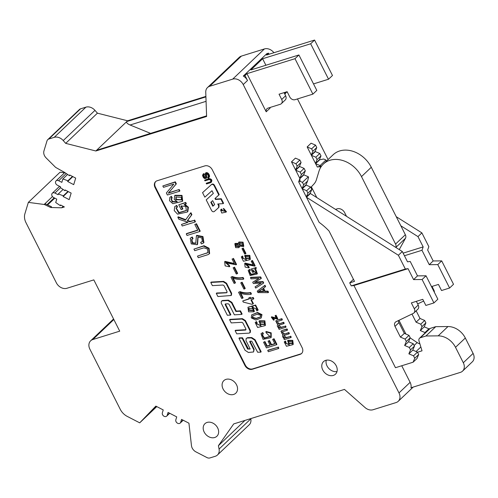 <?xml version="1.0" encoding="UTF-8"?>
<svg xmlns="http://www.w3.org/2000/svg" width="498" height="498" viewBox="0 0 498 498"><rect width="100%" height="100%" fill="white"/><g stroke="black" fill="none" stroke-linecap="round" stroke-linejoin="round"><path stroke-width="0.75" d="M353.449 279.31L349.714 282.864L351.239 285.877L353.96 285.522L408.061 268.665L405.341 269.026L351.239 285.877M405.341 269.026L398.381 255.25L306.475 197.258L319.15 222.351A56.778 44.372 -133.6 0 1 329.047 231.01L354.489 281.376L349.714 282.864M302.218 188.823L306.307 196.934L307.901 193.149L306.675 190.728L302.218 188.823L306.133 185.1L310.59 186.999L306.675 190.728M298.682 181.832L302.081 188.561L303.668 184.777L302.448 182.355L300.151 181.378L298.682 181.832L299.777 178.757L303.861 174.866L308.324 176.765L302.448 182.355M247.5 80.502A8.665 6.773 -133.6 0 0 243.31 76.051L244.985 75.528L247.5 80.502L243.229 84.567A8.665 6.773 -133.6 0 0 232.691 79.126L209.664 86.297A8.665 6.773 -133.6 0 0 207.498 87.555A8.665 6.773 -133.6 0 0 205.749 92.217L206.608 116.482L95.853 150.987L65.686 143.362L97.415 113.164L127.581 120.79L205.898 96.394M398.412 320.575A4.333 3.386 -133.6 0 0 398.917 322.648L404.332 333.374L409.001 335.366L410.221 337.787L408.559 341.746L413.228 343.732L414.448 346.154L412.792 350.113L417.455 352.105L418.675 354.526L417.019 358.485L413.097 362.208L414.759 358.249L413.539 355.827L408.87 353.841L410.533 349.882L409.312 347.461L404.644 345.475L406.306 341.516L405.079 339.094L400.417 337.102L394.995 326.377A4.333 3.386 46.4 0 1 395.375 322.187A4.333 3.386 46.4 0 1 396.059 321.714L413.234 313.423A4.333 3.386 -133.6 0 0 413.919 312.949A4.333 3.386 -133.6 0 0 414.299 308.766L411.348 302.896L422.777 299.335L425.858 305.442L433.932 302.927L422.111 279.515L413.583 279.602L408.061 268.665M353.96 285.522L395.474 367.705L413.097 362.208M182.959 420.119L180.681 422.285L181.558 419.391L188.935 423.2L191.469 445.629A6.935 5.422 -133.6 0 0 195.963 451.891L206.975 457.581A4.333 3.386 -133.6 0 0 209.913 457.942L215.304 456.268A8.665 6.773 -133.6 0 0 217.47 455.004A8.665 6.773 -133.6 0 0 219.07 449.065L218.41 445.704L233.718 423.916L344.473 389.411L365.028 407.538A8.665 6.773 -133.6 0 0 373.052 409.742L396.072 402.565A8.665 6.773 -133.6 0 0 398.238 401.307A8.665 6.773 -133.6 0 0 398.991 392.928L243.229 84.567M401.737 365.75L410.122 382.346A8.665 6.773 -133.6 0 1 410.975 387.774L460.382 372.38A8.665 6.773 -133.6 0 0 462.555 371.122A8.665 6.773 -133.6 0 0 463.308 362.743L455.514 347.324A17.337 13.552 -133.6 0 0 438.184 335.864L425.952 335.988L420.418 337.712A3.467 2.708 -133.6 0 0 419.553 338.217A3.467 2.708 -133.6 0 0 418.999 340.949L422.024 350.822L417.517 352.229M297.468 98.934L328.095 159.559M269.038 54.245L268.49 53.162L266.53 55.023L314.574 40.058L310.659 43.78L262.614 58.752L250.861 69.938L298.906 54.967L294.99 58.696L246.946 73.667L244.985 75.528M284.794 94.103L285.79 93.157A4.333 3.386 46.4 0 1 285.703 92.572M265.895 65.25L262.614 58.752M246.946 73.667L266.206 111.795L270.121 108.066A4.333 3.386 -133.6 0 1 270.034 107.481M395.779 247.406A4.333 3.386 -133.6 0 0 395.561 244.051L361.492 176.603A26.002 20.325 -133.6 0 0 323.376 164.054A26.002 20.325 -133.6 0 0 318.944 171.343L316.429 179.641A17.337 13.552 46.4 0 1 313.958 184.017L311.362 186.831L316.778 197.557M308.324 176.765L308.579 177.269L307.59 181.054L306.002 184.839L302.081 188.561M320.531 167.67L320.027 166.674L317.307 167.029L315.614 163.68L319.704 159.79L323.65 159.011L325.953 159.989L320.077 165.579L315.614 163.68M311.256 155.052L312.844 151.268L316.765 147.539L315.172 151.324L311.256 155.052L307.16 146.941L311.082 143.212L315.539 145.117L311.624 148.846L307.16 146.941M315.483 163.419L317.07 159.634L320.992 155.905L319.405 159.69L315.483 163.419L311.387 155.314L315.309 151.585L319.766 153.484L315.85 157.212L311.387 155.314M306.475 197.258L310.391 193.529L402.303 251.521L398.381 255.25M310.59 186.999L311.816 189.421L310.229 193.205L306.307 196.934M299.871 160.026L301.091 162.448L299.503 166.232L295.588 169.961L291.492 161.856L295.407 158.127L299.871 160.026L295.949 163.755L291.492 161.856M304.097 168.399L305.318 170.82L303.73 174.605L299.815 178.334L295.719 170.223L299.634 166.494L304.097 168.399L300.182 172.127L295.719 170.223M268.49 53.162L266.816 53.678L243.31 76.051M207.498 87.555L239.233 57.357A8.665 6.773 46.4 0 1 241.399 56.1L264.419 48.928A8.665 6.773 46.4 0 1 273.925 52.72M52.458 196.573L44.154 204.473L28.349 202.381L24.9 213.76A13.004 10.159 -133.6 0 0 25.983 222.681L56.367 282.833A8.665 6.773 -133.6 0 0 66.906 288.274L93.823 279.888L119.725 331.158L92.802 339.543A8.665 6.773 -133.6 0 0 90.636 340.806A8.665 6.773 -133.6 0 0 89.883 349.179L120.267 409.337A13.004 10.159 -133.6 0 0 127.264 416.409L139.708 422.839L156.777 406.592M28.349 202.381L60.077 172.184L64.578 172.781M65.686 143.362L63.24 140.561A8.665 6.773 -133.6 0 0 54.207 137.348L48.816 139.029A4.333 3.386 -133.6 0 0 47.733 139.658L79.468 109.46A4.333 3.386 46.4 0 1 80.552 108.825L85.936 107.151A8.665 6.773 46.4 0 1 94.969 110.363L97.415 113.164M250.755 418.606L250.805 418.868A8.665 6.773 46.4 0 1 249.199 424.806L217.47 455.004M95.853 150.987L126.797 121.537L205.911 96.886M206.589 115.984L96.637 150.24L206.583 115.847M127.581 120.79L126.797 121.537C126.143 122.558 127.239 123.716 130.078 125.004L150.458 133.333M47.733 139.658A4.333 3.386 -133.6 0 0 46.999 140.872L43.942 150.944A6.935 5.422 -133.6 0 0 46.14 157.928L55.452 167.216A1.301 1.015 46.4 0 0 55.801 167.484L64.802 172.532L69.446 175.701L69.664 174.985L75.696 178.097L73.716 184.64L67.678 181.521L67.909 180.774L62.86 178.938L61.827 182.361L58.658 180.724A2.82 2.204 46.4 0 0 56.044 180.899L64.821 172.545M62.86 178.938L67.591 174.437M65.468 190.149L64.902 190.69L60.258 187.522L60.482 186.787L57.314 185.156A2.82 2.204 46.4 0 1 56.044 180.899M67.94 191.431L63.352 195.801L58.31 193.959L58.085 194.693L54.917 193.056A2.82 2.204 46.4 0 0 52.302 193.23L59.567 186.32M58.31 193.959L63.065 189.433M60.924 205.145L60.358 205.68L55.714 202.512L56.741 199.125L53.579 197.488A2.82 2.204 46.4 0 1 52.302 193.23M47.615 204.927L54.78 198.111M44.154 204.473A1.301 1.015 46.4 0 1 44.552 204.591L45.337 203.85L51.499 206.763L50.715 207.51L44.552 204.591M156.223 406.306L150.178 412.058L155.893 406.138M139.708 422.839L155.849 406.113L163.226 409.922L162.348 412.823A2.82 2.204 46.4 0 0 163.612 415.979A2.82 2.204 46.4 0 0 166.712 416.11L169.7 413.265M218.41 445.704L244.997 420.399M180.681 422.285A2.82 2.204 46.4 0 1 180.201 423.076A2.82 2.204 46.4 0 1 177.101 422.945A2.82 2.204 46.4 0 1 175.838 419.789L176.715 416.888L168.069 412.425L167.191 415.32A2.82 2.204 46.4 0 1 166.712 416.11M335.496 209.372L337.264 208.818A6.069 4.743 46.4 0 1 344.641 212.627L346.502 216.313M462.555 371.122L472.347 361.797A8.665 6.773 -133.6 0 0 473.1 353.424L465.313 338.005A17.337 13.552 -133.6 0 0 447.976 326.545L435.75 326.663L425.952 335.988M435.75 326.663L430.21 328.394A3.467 2.708 -133.6 0 0 429.344 328.898L419.553 338.217M419.901 343.888A8.665 6.773 46.4 0 1 417.162 342.593L410.171 337.905M405.914 334.046L398.973 320.307M399.247 249.591L405.484 238.268A4.333 3.386 -133.6 0 0 405.36 234.732L371.284 167.278A26.002 20.325 -133.6 0 0 333.168 154.735L323.376 164.054M313.522 83.901L328.555 79.219L332.477 75.491L314.574 40.058M284.246 93.02L287.309 92.068M328.555 79.219L310.659 43.78M299.815 178.334L301.402 174.549L300.182 172.127M305.318 170.82L301.402 174.549M295.588 169.961L297.175 166.176L295.949 163.755M301.091 162.448L297.175 166.176M266.206 111.795A4.333 3.386 46.4 0 1 266.984 108.726A4.333 3.386 46.4 0 1 268.067 108.097L280.25 104.3A4.333 3.386 -133.6 0 0 281.333 103.671A4.333 3.386 -133.6 0 0 281.712 99.482L279.042 94.203L287.122 91.688L289.786 96.967A4.333 3.386 -133.6 0 0 295.053 99.687L312.887 94.128L294.99 58.696M312.887 94.128L316.803 90.406L298.906 54.967M281.333 103.671L285.248 99.942A4.333 3.386 -133.6 0 0 285.628 95.753L284.053 92.64M307.59 181.054L303.668 184.777M299.777 178.757L300.151 181.378M311.816 189.421L307.901 193.149M433.932 302.927L437.854 299.198L426.027 275.786L417.498 275.873L410.221 261.456L407.501 261.817L402.303 251.521M413.919 312.949L417.834 309.221A4.333 3.386 -133.6 0 0 418.214 305.037L416.353 301.334M417.498 275.873L413.583 279.602M426.027 275.786L422.111 279.515M404.332 333.374L400.417 337.102M409.001 335.366L405.079 339.094M410.221 337.787L406.306 341.516M408.559 341.746L404.644 345.475M413.228 343.732L409.312 347.461M414.448 346.154L410.533 349.882M412.792 350.113L408.87 353.841M417.455 352.105L413.539 355.827M418.675 354.526L414.759 358.249M320.992 155.905L319.766 153.484M317.07 159.634L315.85 157.212M316.765 147.539L315.539 145.117M312.844 151.268L311.624 148.846M326.501 161.078L325.953 159.989M321.708 165.909L320.332 166.089L320.077 165.579M317.307 167.029L320.332 166.089M321.471 166.226L320.027 166.674M431.486 286.593L438.445 284.426L441.527 290.533L449.607 288.012L453.522 284.29L441.695 260.877L433.173 260.958L427.651 250.027L428.846 246.653L421.887 232.883L396.246 216.705M429.071 329.159L428.896 328.823L424.981 332.546L420.312 330.56L421.974 326.601L420.754 324.179L416.085 322.194L411.964 314.039M425.149 332.888L424.981 332.546M428.896 328.823L424.234 326.831L420.312 330.56M424.234 326.831L425.896 322.872L421.974 326.601M425.896 322.872L424.67 320.451L420.754 324.179M424.67 320.451L420.007 318.465L416.085 322.194M420.007 318.465L416.147 310.827M417.66 303.936L423.642 301.053M434.38 292.326A4.333 3.386 -133.6 0 0 433.883 290.122L432.021 286.425M441.695 260.877L437.779 264.606L429.251 264.687L421.974 250.276L423.169 246.902L403.125 253.146M449.607 288.012L437.779 264.606M433.173 260.958L429.251 264.687M421.887 232.883L417.971 236.612L423.169 246.902M404.432 255.742L421.974 250.276M417.971 236.612L400.846 225.806M264.426 324.31L260.305 323.899L260.217 322.007M253.121 310.497L248.956 309.881L249.081 308.2M292.345 343.452L288.765 343.072L288.672 341.441M258.86 291.33L263.479 291.168M249.417 258.462L245.838 258.082L245.738 256.451M235.847 244.624L235.99 245.931L238.368 246.423M242.763 245.396L239.575 244.667L239.557 243.223M211.22 201.939L213.212 205.886L214.657 204.578L212.665 200.632L210.822 202.3L212.82 206.259L214.663 204.591M181.496 199.748L176.217 199.268L176.149 196.822M260.61 316.815L256.258 318.334L252.735 317.363L252.922 315.713M264.345 322.467L264.257 324.509L259.919 324.273L260 322.187L264.345 322.467M253.171 308.847L252.947 310.696L248.564 310.254L248.863 308.38L253.171 308.847M292.258 341.858L292.183 343.651L288.373 343.446L288.448 341.616L292.258 341.858M258.3 291.71L263.66 291.523L262.365 288.958L258.3 291.71M249.324 256.868L249.249 258.661L245.446 258.456L245.52 256.626L249.324 256.868M238.218 245.134L235.629 244.798L235.598 246.305L238.2 246.628L238.218 245.134M242.756 243.939L242.588 245.601L239.183 245.041L239.339 243.391L242.756 243.939M213.212 205.886L212.82 206.259M181.434 197.351L181.322 199.941L175.825 199.642L175.931 196.996L181.434 197.351M260.74 315.271L260.435 317.008L256.047 318.664L252.343 317.73L252.71 315.894L257.105 314.282L260.74 315.271M267.725 350.48L277.822 347.336L278.444 348.575L268.354 351.719L267.725 350.48L268.117 350.106L277.822 347.336M264.562 341.927L266.791 346.347L270.159 345.295L268.08 341.174L269.076 340.862L271.161 344.983L274.89 343.819L272.661 339.406L273.657 339.094L276.514 344.747L266.418 347.89L263.567 342.238L264.955 341.553L267.183 345.973L266.791 346.347M262.39 332.932L261.014 333.722L262.782 332.558L262.39 332.932L263.012 334.164L261.985 334.756L264.027 338.347L269.984 336.53L266.436 333.1L265.808 331.867L270.8 333.23L270.825 337.694L271.217 337.32L271.192 332.857L266.2 331.494L265.808 331.867M261.014 333.722L263.037 339.362L270.825 337.694M256.763 323.233L257.155 322.866L256.501 321.571L256.109 321.945L256.763 323.233L256.121 323.588L261.045 325.922L258.997 321.142L259.39 320.768L264.868 320.812L265.422 325.281L265.029 325.655L264.475 321.185L258.997 321.142M256.109 321.945L255.194 322.505L257.603 327.472L265.029 325.655M253.961 311.81L248.57 311.81L247.942 307.241L255.225 305.392L257.771 310.347L256.85 310.877L256.227 309.638L256.868 309.289L251.944 306.955L253.961 311.81L254.354 311.437L252.953 306.756M249.293 298.925L248.788 297.922L249.784 297.611L250.289 298.613L252.81 297.823L253.438 299.061L250.911 299.852L252.996 303.973L251.944 304.297L243.285 302.087L242.719 300.973L249.293 298.925M238.554 292.251L239.501 291.959C243.304 293.322 246.908 293.627 250.313 292.88L251.029 294.293C247.363 294.853 243.715 294.418 240.092 292.998L242.707 298.184L241.711 298.495L238.554 292.251L239.501 291.959M241.692 282.553L244.848 288.796L243.902 289.089L240.746 282.852L242.084 282.179L245.234 288.423L244.848 288.796M242.7 277.816L243.416 279.222C239.75 279.783 236.102 279.347 232.479 277.928L235.093 283.113L234.097 283.424L230.948 277.181L231.894 276.888C235.691 278.251 239.295 278.556 242.7 277.816L243.092 277.442L243.808 278.855L243.416 279.222M236.289 274.018L233.132 267.781L234.079 267.482L237.235 273.726L236.289 274.018M224.66 261.743L234.477 263.816L232.068 259.047L233.07 258.736L236.133 264.799L225.7 262.782L228.769 265.527L229.391 266.766L225.133 265.876L224.66 261.743L225.052 261.369L234.321 263.504M283.81 323.669L279.023 325.157C277.928 326.57 278.5 327.385 280.741 327.603L285.111 326.246L285.659 327.329L279.123 329.365L278.6 328.331L279.434 328.076C277.504 327.31 276.919 326.146 277.66 324.572L275.755 320.998L277.118 320.133L281.47 319.031L281.986 320.065L277.199 321.552C275.992 322.829 276.564 323.644 278.917 323.999L283.287 322.636L283.81 323.669L284.202 323.295L283.679 322.262L283.287 322.636M276.676 321.826L277.199 321.552M276.726 320.507L275.755 320.998M278.482 325.449L279.023 325.157M271.317 317.164L276.415 318.452L275.058 315.776L275.655 315.589L277.398 319.044L271.902 317.911L273.464 319.255L273.881 320.077L273.558 320.183L271.317 317.164L271.709 316.79L276.191 318.017M288.989 333.921L284.202 335.409C283.107 336.822 283.679 337.638 285.914 337.856L290.29 336.499L290.838 337.582L284.302 339.617L283.779 338.584L284.607 338.329C282.683 337.563 282.092 336.399 282.839 334.824L280.934 331.251L282.298 330.386L286.649 329.284L287.165 330.311L282.378 331.805C281.171 333.081 281.744 333.897 284.097 334.251L288.466 332.888L288.989 333.921L289.382 333.548L288.859 332.515L288.466 332.888M281.856 332.079L282.378 331.805M281.905 330.759L280.934 331.251M283.661 335.702L284.202 335.409M285.609 342.537L285.049 342.848L289.363 344.896L287.57 340.7L292.37 340.732L292.861 344.66L286.456 346.278L284.234 341.896L285.037 341.404L285.609 342.537L286.001 342.163L285.429 341.03L285.037 341.404M267.557 291.492L268.148 292.668L257.952 292.587L257.229 291.156L264.606 285.653L265.229 286.885L263.106 288.435L264.681 291.554L267.557 291.492L267.949 291.118L268.54 292.295L268.148 292.668M251.004 278.836L250.438 277.703L260.267 277.28L260.958 278.643L254.534 282.441L262.62 281.936L263.311 283.3L255.679 288.081L255.063 286.867L261.319 283.045L253.382 283.543L252.723 282.229L259.047 278.488L251.004 278.836M249.871 270.819L250.264 270.451L249.716 269.368L249.324 269.742L249.871 270.819L249.081 271.261L250.849 274.678L256.171 273.153L252.442 269.904L253.563 272.12L252.642 272.406L250.973 269.107L255.53 267.687L255.947 268.509L254.659 268.914L256.987 274.056L257.379 273.682L255.549 268.64M249.324 269.742L248.178 270.389L250.096 275.525L256.987 274.056M248.851 267.856L249.243 267.482L248.695 266.399L248.303 266.772L248.851 267.856L245.128 267.077L244.705 263.461L245.097 263.087L253.14 264.948M248.303 266.772L245.62 264.363L254.746 266.137L252.069 260.828L251.191 261.101L253.301 265.272L244.705 263.461M242.675 257.547L243.068 257.173L242.495 256.04L242.103 256.408L242.675 257.547L242.115 257.852L246.429 259.9L244.643 255.711L245.035 255.337L249.828 255.368L250.32 259.296L249.928 259.67L249.436 255.742L244.643 255.711M242.103 256.408L241.3 256.906L243.441 261.269L249.928 259.67M244.73 254.055L241.991 248.626L242.812 248.371L245.551 253.793L244.73 254.055M238.237 244.269L238.629 242.358L242.657 242.538L243.391 246.578L239.115 246.012L238.872 247.674L235.629 247.643L234.832 243.783L238.237 244.269M221.367 209.428L220.595 209.87L221.759 209.054L221.367 209.428L221.716 210.119L221.143 210.455L225.619 211.445L223.285 208.836L226.086 212.098L226.478 211.725L223.677 208.463L223.285 208.836M220.595 209.87L221.784 213.051L226.086 212.098M211.974 190.709L204.84 197.171L202.555 192.645L211.333 184.696C212.341 184.104 213.256 184.416 214.078 185.623L218.827 195.029L214.98 198.515L215.46 199.461L220.888 199.107L223.172 203.632L217.744 203.987L218.69 205.861L218.51 207.703L214.339 211.476C213.337 212.067 212.422 211.756 211.6 210.548L206.209 199.885L213.343 193.423L211.974 190.709M210.629 182.679L206.527 183.955L206.178 183.276L210.299 181.994C211.264 180.749 210.847 179.946 209.067 179.585L204.964 180.867L204.622 180.189L208.724 178.906C211.526 179.492 212.16 180.743 210.629 182.679L211.557 181.994M206.178 183.276L210.629 181.795M208.139 174.032L209.16 176.342L208.45 177.96L208.108 178.116L207.654 177.35L208.301 176.659L208.17 175.433L206.633 173.796L205.836 174.312L206.402 177.338L206.066 178.371L204.69 178.583L203.445 177.649L202.537 175.582L203.147 174.132L203.47 173.976L203.875 174.779L203.315 175.458L203.396 176.186L204.933 177.854L205.55 177.425L204.964 174.537L205.301 173.329L206.44 172.987L208.139 174.032L208.531 173.659L208.805 174.039L208.413 174.412M178.819 189.887L179.504 191.244L167.39 195.017L166.363 192.981L173.814 184.117L163.506 187.329L162.821 185.972L174.935 182.193L175.962 184.229L168.249 193.18L179.212 189.514L179.896 190.871L179.504 191.244M171.835 198.329L172.227 197.955L171.399 196.318L171.007 196.691L171.835 198.329L171.026 198.777L172.233 201.951L177.251 201.734L174.244 199.387L174.667 195.677L175.059 195.303L182.007 195.378L182.691 201.018L182.299 201.391L181.621 195.751L174.667 195.677M171.007 196.691L169.843 197.401L169.525 200.725L172.837 203.676L182.299 201.391M176.348 205.749L177.139 207.317L175.943 207.996L178.658 212.932L186.37 210.567L185.766 206.39L180.861 205.985L182.48 209.191L181.148 209.602L178.738 204.834L185.331 202.779L185.935 203.975L184.104 204.628L187.889 207.386L187.453 211.98L177.562 214.159L174.238 210.598L174.711 206.676L176.74 205.375L177.531 206.944L177.139 207.317M187.273 220.813L189.757 221.766L194.22 220.377L195.048 222.015L182.262 225.999L181.471 224.43L188.026 222.307L178.838 219.213L177.817 217.203L185.443 220.091L190.529 213.069L191.506 215.005L187.273 220.813L187.665 220.44L190.149 221.392L189.757 221.766M186.258 233.904L197.774 230.313L194.799 224.424L196.069 224.032L199.829 231.483L187.049 235.467L186.258 233.904L186.65 233.531L197.669 230.095M192.67 238.978L193.062 238.604L192.234 236.967L191.842 237.341L192.67 238.978L191.593 239.532L192.284 243.136L195.739 243.379L196.424 235.716L196.816 235.342L202.96 236.55L203.919 242.582L203.526 242.956L202.568 236.924L196.424 235.716M191.842 237.341L190.255 238.231L191.251 243.908L197.177 244.736L197.887 237.141L201.827 237.882L202.313 241.636L200.632 242.37L201.416 243.933L203.526 242.956M209.235 253.893L207.996 254.659L198.272 257.69L197.482 256.121L207.921 252.66L207.517 249.068L203.919 247.817L194.73 250.681L193.94 249.112L203.663 246.087L208.674 248.62L209.235 253.893L209.627 253.526L209.067 248.247L204.056 245.713L203.663 246.087M231.072 295.513L217.9 296.54L216.294 293.366L226.609 292.787L227.082 291.735L224 285.64L223.048 285.03L212.385 285.628L210.779 282.453L223.21 281.756L226.179 283.648L231.24 293.664L231.072 295.513L231.464 295.146L231.632 293.291L231.24 293.664M216.294 293.366L216.686 292.992L227.001 292.625M231.47 302.722L235.896 311.48L236.289 311.107L231.863 302.348L231.47 302.722L227.997 300.518L222.164 300.867L221.342 301.215L221.187 303.045L227.349 315.259L230.443 315.072L225.09 304.471L225.482 304.097L230.835 314.699L230.443 315.072M235.896 311.48L240.111 311.225L241.717 314.4L234.39 314.842L229.111 304.384L228.152 303.774L225.326 303.942M245.987 329.676A0.921 0.722 -133.6 0 1 245.831 329.701L235.517 330.28L235.124 330.653L236.731 333.828L249.093 333.137L250.295 332.427L250.469 330.579L245.408 320.556L245.016 320.93L242.04 319.037L229.615 319.735L231.215 322.909L241.879 322.312L242.837 322.922L245.912 329.022L245.439 330.074L245.838 329.906M235.124 330.653L245.439 330.074L245.831 329.701M249.909 332.795L250.077 330.952L245.016 320.93M254.715 340.128L260.79 352.167L261.182 351.793L255.107 339.754L254.715 340.128L251.328 337.924L247.226 338.024L246.174 338.453L245.987 340.663L250.033 348.681L249.784 349.21L250.033 348.681M260.79 352.167L257.647 352.242L251.727 341.149L249.965 341.192L249.716 341.721L253.768 349.739L253.563 351.962L248.421 352.478L245.041 350.275L238.959 338.235L242.109 338.161L247.556 348.949L250.077 348.93M249.965 341.192L249.716 341.721L250.108 341.348L254.161 349.366L253.768 349.739M261.606 315.004L257.13 312.819L251.652 314.898L251.253 317.867L255.866 320.04L261.195 317.973L261.998 314.63L257.516 312.445L251.652 314.898M278.214 346.963L278.836 348.202L278.444 348.575M267.183 345.973L270.053 345.077M264.955 341.553L263.567 342.238M272.661 339.406L274.049 338.721L276.907 344.373L276.514 344.747M274.049 338.721L273.657 339.094M268.08 341.174L269.468 340.489L271.547 344.61L271.161 344.983M271.547 344.61L274.784 343.601M269.468 340.489L269.076 340.862M262.782 332.558L263.405 333.791L263.012 334.164M270.165 336.337L264.444 337.974L262.203 334.581M260.541 325.773L256.358 323.42M256.501 321.571L255.194 322.505M257.024 309.09L256.227 309.638M257.771 310.347L258.157 309.98L255.611 305.019L247.942 307.241M249.784 297.611L248.788 297.922M249.181 298.707L242.719 300.973M251.415 299.696L253.389 303.599L252.996 303.973M250.177 297.238L250.681 298.24L253.202 297.455L253.831 298.688L253.438 299.061M253.202 297.455L252.81 297.823M250.681 298.24L250.289 298.613M239.893 291.585C243.696 292.949 247.301 293.254 250.706 292.513L250.313 292.88M240.795 293.254L243.099 297.81L242.707 298.184M250.706 292.513L251.422 293.92L251.029 294.293M242.084 282.179L240.746 282.852M243.092 277.442C239.687 278.189 236.083 277.878 232.28 276.514L231.894 276.888M232.28 276.514L230.948 277.181M233.182 278.183L235.486 282.74L235.093 283.113M234.079 267.482L233.132 267.781M234.471 267.109L237.627 273.352L237.235 273.726M233.07 258.736L232.068 259.047M228.769 265.527L229.161 265.154L229.783 266.393L229.391 266.766M233.462 258.369L236.525 264.432L236.133 264.799M229.161 265.154L225.918 262.608M285.111 326.246L281.127 327.236L278.718 325.287M283.679 322.262L278.917 323.999M279.31 323.625L276.907 321.671M277.118 320.133L281.862 318.658L282.378 319.691L281.986 320.065M281.862 318.658L281.47 319.031M279.061 327.939L278.6 328.331M285.503 325.873L286.051 326.956L285.659 327.329M275.058 315.776L276.048 315.215L277.791 318.67L277.398 319.044M272.151 317.761L273.856 318.882L273.464 319.255M276.048 315.215L275.655 315.589M273.856 318.882L274.274 319.71L273.881 320.077M290.29 336.499L286.306 337.482L283.897 335.54M288.859 332.515L284.097 334.251M284.489 333.878L282.086 331.923M282.298 330.386L287.041 328.91L287.558 329.944L287.165 330.311M287.041 328.91L286.649 329.284M284.24 338.192L283.779 338.584M290.683 336.125L291.23 337.208L290.838 337.582M287.57 340.7L287.962 340.327L292.756 340.358L293.254 344.286L292.861 344.66M284.234 341.896L285.429 341.03M285.292 342.68L288.859 344.74M263.529 288.124L265.073 291.181L264.681 291.554M265.073 291.181L267.949 291.118M257.229 291.156L264.998 285.286L265.621 286.512L265.229 286.885M264.998 285.286L264.606 285.653M260.267 277.28L260.659 276.907L250.83 277.33L250.438 277.703M258.792 278.5L252.723 282.229M261.077 283.057L255.063 286.867M255.194 282.055L263.012 281.563L263.703 282.926L263.311 283.3M263.012 281.563L262.62 281.936M260.659 276.907L261.35 278.27L260.958 278.643M255.53 267.687L250.973 269.107M252.947 269.754L253.955 271.746L253.563 272.12M256.352 272.954L251.266 274.305L249.299 271.093M249.716 269.368L248.178 270.389M255.922 267.314L256.339 268.142L255.947 268.509M251.191 261.101L252.461 260.454L255.138 265.764L254.746 266.137M248.695 266.399L245.838 264.195M252.461 260.454L252.069 260.828M245.931 259.744L242.358 257.684M242.495 256.04L241.3 256.906M242.812 248.371L241.991 248.626M243.205 247.998L245.944 253.42L245.551 253.793M239.638 246.56L238.872 247.674M234.832 243.783L235.224 243.41L238.144 243.398M238.629 242.358L239.015 241.984L243.049 242.165L243.783 246.205L243.391 246.578M221.759 209.054L222.108 209.751L221.716 210.119M225.787 211.245L221.367 210.287M218.827 195.029L219.22 194.656L214.47 185.25C213.648 184.036 212.733 183.725 211.725 184.322L202.555 192.645M213.337 193.411L206.209 199.885M218.902 207.33L219.083 205.487L218.69 205.861M218.311 203.95L219.083 205.487M215.379 198.154L215.852 199.088L221.28 198.733L223.565 203.259L223.172 203.632M221.28 198.733L220.888 199.107M215.852 199.088L215.46 199.461M211.021 182.305C212.553 180.369 211.918 179.118 209.116 178.533L208.724 178.906M209.116 178.533L204.622 180.189M208.805 174.039L209.297 175.01L208.905 175.383M205.301 173.329L206.832 172.613L208.214 173.323L207.828 173.696M208.214 173.323L208.531 173.659M207.884 173.043L207.492 173.416M207.535 172.831L207.143 173.204M207.18 172.688L206.788 173.061M206.832 172.613L206.44 172.987M206.502 172.607L206.11 172.974M206.191 172.663L205.799 173.036M205.917 172.781L205.525 173.155M205.518 177.493L205.17 177.823M203.794 174.829L204.242 176.715L205.325 177.481L204.933 177.854M205.064 177.431L204.672 177.805M204.79 177.294L204.398 177.668M204.516 177.058L204.124 177.431M204.242 176.715L203.85 177.089M203.788 175.819L203.396 176.186M203.694 175.421L203.302 175.794M203.701 175.084L203.315 175.458M203.744 174.866L203.414 175.178M202.904 174.325L203.856 173.603L204.267 174.412L203.875 174.779M203.856 173.603L203.47 173.976M203.539 173.758L203.147 174.132M206.265 173.821L206.782 177.288L206.066 178.371M206.608 177.811L206.222 178.178M206.72 177.568L206.328 177.942M206.782 177.288L206.39 177.661M206.794 176.964L206.402 177.338M206.757 176.641L206.365 177.014M206.67 176.199L206.278 176.572M206.527 175.638L206.135 176.012M206.384 175.097L205.991 175.464M206.284 174.692L205.892 175.066M206.234 174.431L205.842 174.804M206.209 174.163L205.823 174.537M206.228 173.939L205.836 174.312M208.208 176.883L207.654 177.35M209.297 175.01L209.49 176.753L208.73 177.736M209.341 177.083L208.948 177.456M209.49 176.753L209.098 177.126M209.558 176.379L209.166 176.753M209.552 175.968L209.16 176.342M209.465 175.514L209.073 175.887M162.821 185.972L175.327 181.82L176.354 183.862L168.249 193.18M168.641 192.807L179.212 189.514M176.354 183.862L175.962 184.229M175.327 181.82L174.935 182.193M176.753 201.584L172.489 201.509L171.25 198.602M171.399 196.318L169.843 197.401M176.161 207.815L179.056 212.559L186.557 210.374M184.914 204.286L188.387 207.236L187.846 211.606L187.453 211.98M174.711 206.676L176.74 205.375M178.738 204.834L185.723 202.406L186.327 203.601L185.935 203.975M185.723 202.406L185.331 202.779M181.359 205.823L182.872 208.818L182.48 209.191M190.149 221.392L194.22 220.377M190.529 213.069L190.921 212.696L191.898 214.632L191.506 215.005M191.898 214.632L187.665 220.44M185.742 219.68L178.209 216.829L177.817 217.203M187.771 222.22L181.471 224.43M194.612 220.004L195.44 221.641L195.048 222.015M196.069 224.032L194.799 224.424M196.461 223.658L200.221 231.109L199.829 231.483M195.913 243.18L192.682 242.769L191.811 239.357M202.493 241.437L200.632 242.37M192.234 236.967L190.255 238.231M197.177 244.736L197.569 244.362L198.098 236.967M204.056 245.713L193.94 249.112M208.096 252.461L206.67 253.264M207.062 252.891L197.482 256.121M226.179 283.648L226.571 283.275L223.602 281.382L223.21 281.756M223.602 281.382L211.171 282.08L210.779 282.453M226.571 283.275L231.632 293.291M231.863 302.348L228.389 300.145L227.997 300.518M221.342 301.215L222.556 300.493L228.389 300.145M236.289 311.107L240.503 310.858L242.109 314.026L241.717 314.4M240.503 310.858L240.111 311.225M245.408 320.556L242.433 318.67L242.04 319.037M242.433 318.67L230.008 319.361L229.615 319.735M255.107 339.754L251.72 337.551L251.328 337.924M246.174 338.453L247.618 337.656L251.72 337.551M238.959 338.235L239.351 337.868L242.501 337.787L248.415 348.88L248.023 349.254M248.415 348.88L250.077 348.837M247.948 348.575L247.556 348.949M242.501 337.787L242.109 338.161M253.563 351.962L254.161 349.366M261.195 317.973L261.998 314.63M155.768 181.477A6.069 4.743 -133.6 0 0 155.432 187.148L245.309 365.078A6.069 4.743 -133.6 0 0 252.685 368.887L300.468 354.003A6.069 4.743 -133.6 0 0 301.782 353.3M214.725 437.512A8.665 6.773 -133.6 0 0 216.891 436.248A8.665 6.773 -133.6 0 0 215.827 425.304A8.665 6.773 -133.6 0 0 204.939 423.692A8.665 6.773 -133.6 0 0 204.995 433.416A8.665 6.773 -133.6 0 0 214.725 437.512M233.63 394.447A8.665 6.773 -133.6 0 0 235.797 393.19A8.665 6.773 -133.6 0 0 234.726 382.24A8.665 6.773 -133.6 0 0 223.845 380.628A8.665 6.773 -133.6 0 0 223.901 390.351A8.665 6.773 -133.6 0 0 233.63 394.447M326.246 360.216A8.665 6.773 -133.6 0 0 328.854 368.508A8.665 6.773 -133.6 0 0 337.009 371.52M333.299 375.436A8.665 6.773 -133.6 0 0 335.465 374.179A8.665 6.773 -133.6 0 0 335.409 364.455A8.665 6.773 -133.6 0 0 325.686 360.359A8.665 6.773 -133.6 0 0 323.519 361.623A8.665 6.773 -133.6 0 0 323.575 371.34A8.665 6.773 -133.6 0 0 333.299 375.436M244.916 365.451A6.069 4.743 46.4 0 0 252.293 369.261L300.076 354.377A6.069 4.743 46.4 0 0 301.589 353.493A6.069 4.743 46.4 0 0 302.118 347.629L212.241 169.7A6.069 4.743 46.4 0 0 204.865 165.89L157.082 180.774A6.069 4.743 46.4 0 0 155.569 181.658A6.069 4.743 46.4 0 0 155.04 187.522L244.916 365.451L245.309 365.078M60.358 205.68L60.575 204.964L64.404 206.944L61.652 207.797L50.715 207.51M68.288 191.612L63.134 196.517L63.352 195.801M64.902 190.69L65.12 189.975L71.152 193.093L69.172 199.63L63.134 196.517M72.471 176.435L67.909 180.774M72.833 176.622L67.678 181.521M70.013 175.159L69.446 175.701M61.652 207.797L63.209 206.321M398.991 392.928L410.122 382.346M232.691 79.126L264.419 48.928M92.802 339.543L113.843 319.523M63.24 140.561L94.969 110.363M54.207 137.348L85.936 107.151M80.552 108.825L48.816 139.029M66.24 173.509L58.658 180.724M60.538 187.715L54.917 193.056M54.226 197.824L47.042 204.653M209.664 86.297L241.399 56.1M219.07 449.065L250.805 418.868M169.476 413.153L167.191 415.32M130.078 125.004L206.072 101.331M473.1 353.424L463.308 362.743M465.313 338.005L455.514 347.324M447.976 326.545L438.184 335.864M430.21 328.394L420.418 337.712M420.847 346.975L416.073 351.513M417.162 342.593L414.118 345.494M405.484 238.268L395.842 247.444M405.36 234.732L395.561 244.051M371.284 167.278L361.492 176.603M285.628 95.753L281.712 99.482M418.214 305.037L414.299 308.766M398.917 322.648L394.995 326.377M433.883 290.122L433.465 290.521M260.305 323.899L259.919 324.273M248.564 310.254L248.956 309.881M288.765 343.072L288.373 343.446M245.838 258.082L245.446 258.456M235.598 246.305L235.99 245.931M239.183 245.041L239.575 244.667M176.217 199.268L175.825 199.642M252.343 317.73L252.735 317.363M281.127 327.236L280.741 327.603M286.306 337.482L285.914 337.856M214.47 185.25L214.078 185.623M211.725 184.322L211.333 184.696M222.556 300.493L222.164 300.867M250.469 330.579L250.077 330.952M247.618 337.656L247.226 338.024M155.04 187.522L155.432 187.148M252.293 369.261L252.685 368.887M300.076 354.377L300.468 354.003M398.238 401.307L413.184 387.083M113.569 318.981L90.636 340.806M180.201 423.076L183.189 420.237"/></g></svg>
